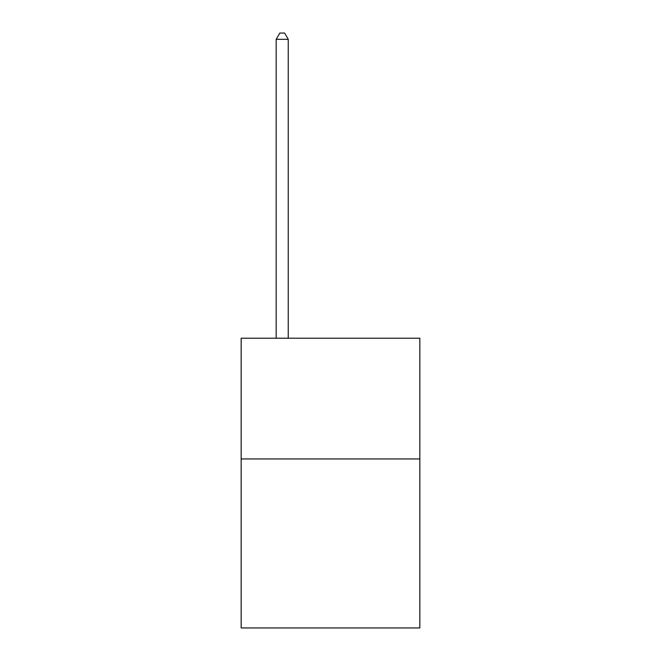 <?xml version="1.0" encoding="UTF-8"?>
<svg xmlns="http://www.w3.org/2000/svg" width="661" height="661" viewBox="0 0 661 661"><rect width="100%" height="100%" fill="white"/><g stroke="black" fill="none" stroke-linecap="round" stroke-linejoin="round"><path stroke-width="0.99" d="M419.834 458.941L419.834 627.95L241.166 627.95L241.166 338.225L419.834 338.225L419.834 458.941L241.166 458.941M288.246 338.225L288.246 39.33L276.174 39.33L276.174 338.225M276.174 39.33L279.801 33.05L284.627 33.05L288.246 39.33"/></g></svg>

